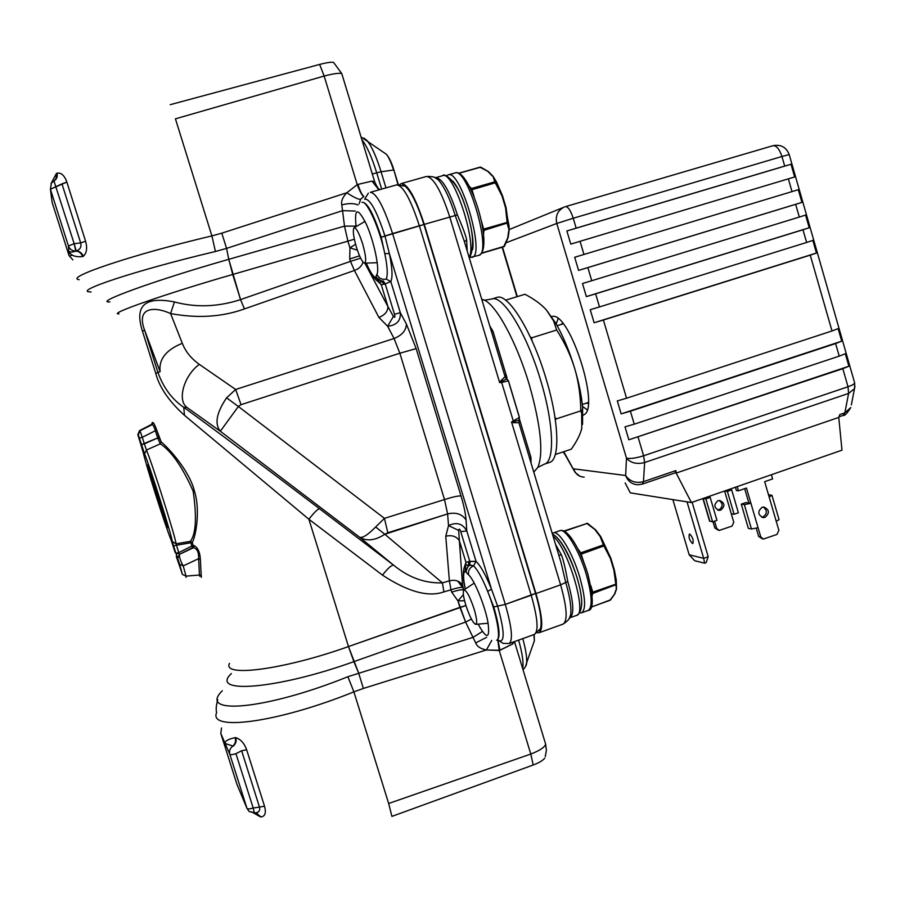 <?xml version="1.0" encoding="UTF-8"?>
<svg xmlns="http://www.w3.org/2000/svg" width="900" height="900" viewBox="0 0 900 900"><rect width="100%" height="100%" fill="white"/><g stroke="black" fill="none" stroke-linecap="round" stroke-linejoin="round"><path stroke-width="1.35" d="M215.438 251.494L226.575 248.389L228.757 259.324C154.98 280.339 92.385 303.176 109.935 301.928C92.385 303.176 154.98 280.339 228.757 259.324L240.547 299.61C217.912 306.956 195.885 307.744 174.454 301.939C140.895 295.414 135.461 309.15 142.436 331.11L155.734 373.264C159.289 387.157 168.874 401.186 184.5 415.35L308.88 519.244L348.48 646.56C283.567 669.769 221.602 677.621 229.523 663.356C221.602 677.621 283.567 669.769 348.48 646.56L353.891 661.635L465.593 622.058L471.409 619.099L465.593 622.058L475.673 642.915C477.146 646.56 480.735 648.911 486.416 649.969L499.916 650.306L512.741 643.939L514.159 641.711L512.741 643.939L512.359 642.364L512.741 643.939L499.23 650.509L497.858 640.462L499.23 650.509L486.416 649.969L491.749 640.395L486.416 649.969C480.735 648.911 477.146 646.56 475.673 642.915L486.664 637.324L475.673 642.915L473.006 637.38L482.164 631.62L473.006 637.38L347.884 676.71C265.286 710.123 197.134 715.466 222.3 690.761C197.134 715.466 265.286 710.123 347.884 676.71L473.006 637.38L465.593 622.058L459.923 607.365L348.48 646.56L308.88 519.244C314.224 512.415 317.79 508.928 319.545 508.759C317.79 508.928 314.224 512.415 308.88 519.244L184.5 415.35L183.735 407.306C214.583 429.626 259.852 463.444 319.545 508.759C259.852 463.444 214.583 429.626 183.735 407.306C171.99 399.262 163.406 387.686 157.972 372.555L144.619 330.233L142.436 331.11L155.734 373.264C159.289 387.157 168.874 401.186 184.5 415.35L183.735 407.306C171.99 399.262 163.406 387.686 157.972 372.555L160.121 371.666L144.619 330.233C135.675 306.652 154.879 306.326 170.584 313.56L174.454 301.939C140.895 295.414 135.461 309.15 142.436 331.11L144.619 330.233C135.675 306.652 154.879 306.326 170.584 313.56L174.454 301.939C195.885 307.744 217.912 306.956 240.547 299.61L244.463 308.914C222.143 317.002 197.516 318.555 170.584 313.56L182.306 343.316C166.016 349.886 158.625 359.336 160.121 371.666L144.619 330.233L157.972 372.555L160.121 371.666C158.625 359.336 166.016 349.886 182.306 343.316C185.524 351.562 191.205 358.582 199.328 364.376L235.654 389.475L226.597 397.845C216.484 412.729 214.391 423.877 220.32 431.257L238.365 406.485L384.446 518.366L375.649 526.984C367.909 534.859 362.565 538.279 359.595 537.221C366.694 541.541 375.098 540.551 384.829 534.274L442.406 582.863L443.914 591.896C428.321 597.398 407.858 591.806 382.5 575.134C387.765 568.361 391.466 565.031 393.581 565.155L319.545 508.759L393.581 565.155L359.595 537.221C366.694 541.541 375.098 540.551 384.829 534.274L442.406 582.863C424.946 583.447 408.679 577.553 393.581 565.155L359.595 537.221L220.32 431.257L238.365 406.485L384.446 518.366L375.649 526.984L384.829 534.274L375.649 526.984C367.909 534.859 362.565 538.279 359.595 537.221L220.32 431.257L186.862 407.363L183.735 407.306L186.862 407.363C176.996 400.118 183.994 375.491 199.328 364.376L235.654 389.475L226.597 397.845C216.484 412.729 214.391 423.877 220.32 431.257L186.862 407.363C176.996 400.118 183.994 375.491 199.328 364.376C191.205 358.582 185.524 351.562 182.306 343.316L170.584 313.56C197.516 318.555 222.143 317.002 244.463 308.914L354.42 270.484L350.471 261.371L360.619 258.165L350.471 261.371L354.42 270.484L378.9 317.441C384.851 315.045 387.866 311.434 387.956 306.641L381.229 284.614L379.384 282.352L381.229 284.614L385.211 283.939L394.493 314.348C395.291 317.329 394.92 318.015 393.39 316.429L387.956 306.641L381.229 284.614L385.211 283.939L394.493 314.348C395.291 317.329 394.92 318.015 393.39 316.429L387.956 306.641C387.866 311.434 384.851 315.045 378.9 317.441L387.652 326.261L393.39 316.429L387.652 326.261L378.9 317.441L354.42 270.484L244.463 308.914L240.547 299.61L350.471 261.371L349.729 258.952L359.561 255.847L349.729 258.952L349.954 247.849L355.567 244.249L349.954 247.849L347.918 241.166L354.353 239.22L347.918 241.166L349.954 247.849L357.39 250.211L349.954 247.849L349.729 258.952L350.471 261.371L240.547 299.61L232.729 274.466L347.918 241.166L344.509 226.148L228.757 259.324L226.575 248.389L221.794 233.167L211.894 235.901C130.703 255.105 63.754 277.898 79.166 279.709C63.754 277.898 130.703 255.105 211.894 235.901L175.433 118.834L324.146 76.05L319.635 64.429C326.565 62.617 331.211 61.931 333.562 62.37C331.211 61.931 326.565 62.617 319.635 64.429L170.224 104.681L319.635 64.429L324.146 76.05L357.244 184.646L324.146 76.05C333.641 73.597 339.514 72.788 341.786 73.631C339.514 72.788 333.641 73.597 324.146 76.05L175.433 118.834L211.894 235.901L215.438 251.494L226.575 248.389L221.794 233.167L211.894 235.901L215.438 251.494C134.606 270.653 70.605 292.14 91.091 291.938C70.605 292.14 134.606 270.653 215.438 251.494M153.011 422.64L152.314 422.483L153.011 422.64C153.855 422.989 155.115 425.543 156.803 430.312L155.374 430.718L157.669 437.974L159.097 437.58L156.803 430.312C155.115 425.543 153.855 422.989 153.011 422.64L152.156 424.665C153.034 424.766 154.114 426.78 155.374 430.718L142.267 437.299L139.984 430.774L152.156 424.665L153.011 422.64M161.19 441.911L156.803 430.312L155.374 430.718L157.669 437.974L159.097 437.58L161.19 441.911C169.2 448.594 189.315 470.869 194.299 490.635C200.801 510.424 195.502 537.491 192.251 542.43L190.417 541.327L176.062 543.814L172.305 541.564L173.554 545.861L176.479 545.254L176.062 543.814L172.305 541.564L173.554 545.861L176.479 545.254L176.062 543.814L190.417 541.327L190.811 542.756L192.251 542.43C195.502 537.491 200.801 510.424 194.299 490.635C189.315 470.869 169.2 448.594 161.19 441.911L160.301 443.835L157.669 437.974L141.457 444.623L137.846 434.621L143.37 452.993C145.631 464.074 165.521 526.601 170.899 539.516L172.541 544.365L170.899 539.516C165.521 526.601 145.631 464.074 143.37 452.993L137.846 434.621L139.523 430.627L138.24 434.824L139.567 430.605L152.156 424.665C153.034 424.766 154.114 426.78 155.374 430.718L142.267 437.299L139.984 430.774L138.24 434.824L139.376 438.086L142.267 437.299L144.338 443.846L157.669 437.974L160.301 443.835C171.405 451.069 182.362 466.853 193.162 491.175C196.909 517.016 195.998 533.734 190.417 541.327L190.811 542.756L176.479 545.254L178.808 552.623L175.882 553.219L177.694 558.45L179.415 554.366L193.455 547.751C197.167 548.64 198.889 552.274 198.619 558.664L200.362 559.485C199.98 552.352 197.955 547.751 194.265 545.692L191.846 546.007L193.286 545.692L192.251 542.43L190.417 541.327C195.998 533.734 196.909 517.016 193.162 491.175C182.362 466.853 171.405 451.069 160.301 443.835L161.19 441.911M201.24 575.831L200.362 559.485C199.98 552.352 197.955 547.751 194.265 545.692L193.286 545.692L192.251 542.43L176.479 545.254L179.291 554.344L178.819 553.005L176.209 554.209L177.694 558.45L179.415 554.366L193.455 547.751L194.265 545.692L193.455 547.751C197.167 548.64 198.889 552.274 198.619 558.664L200.362 559.485L201.24 575.831C201.611 578.036 201.386 577.822 200.554 575.179C201.386 577.822 201.611 578.036 201.24 575.831L199.451 575.01L198.619 558.664L183.218 565.898C180.506 561.038 179.246 557.201 179.415 554.366L192.465 547.74L193.286 545.692L192.465 547.74L179.415 554.366C179.246 557.201 180.506 561.038 183.218 565.898L186.03 576.124L182.43 574.447L177.694 558.45L179.595 564.21L183.218 565.898L186.03 576.124L199.451 575.01L199.631 576.214L199.451 575.01L201.24 575.831M355.354 211.061L342.54 210.656L344.509 226.148L347.918 241.166L232.729 274.466L228.757 259.324L344.509 226.148L355.928 226.114L344.509 226.148L342.54 210.656L226.575 248.389L342.54 210.656L341.764 204.874L342.54 210.656L355.354 211.061M346.826 192.757C342.675 197.078 340.988 201.116 341.764 204.874C348.683 203.153 354.094 203.175 357.998 204.953C354.094 203.175 348.683 203.153 341.764 204.874C340.988 201.116 342.675 197.078 346.826 192.757L357.244 184.646C359.843 191.498 362.014 195.469 363.735 196.56C362.014 195.469 359.843 191.498 357.244 184.646L346.826 192.757L221.794 233.167L346.826 192.757C354.004 197.46 358.605 199.631 360.63 199.282L363.229 196.931L360.63 199.282C358.605 199.631 354.004 197.46 346.826 192.757M359.156 203.839L360.63 199.282L359.156 203.839M56.318 173.644L50.962 183.78L56.318 173.644L56.959 173.183L56.318 173.644L56.194 178.549L54.517 180.607L56.565 177.514L56.318 173.644M50.4 189.191L52.144 202.41L69.053 255.667L72.877 259.875L69.053 255.667L68.749 250.976C70.459 255.42 75.071 257.299 82.62 256.59L83.306 256.309C86.715 253.08 87.469 248.051 85.59 241.222L66.859 182.081C64.451 175.365 61.155 172.406 56.959 173.183C57.758 176.681 56.745 179.269 53.944 180.934C56.745 179.269 57.758 176.681 56.959 173.183C61.155 172.406 64.451 175.365 66.859 182.081L50.411 189.225L51.413 183.094L50.411 189.225L52.144 202.41L69.053 255.667L68.749 250.976C69.829 252.349 72.169 252.394 75.791 251.089C72.169 250.976 69.716 249.266 68.422 245.97L74.171 243.686L80.674 242.933L85.59 241.222L66.859 182.081L61.965 183.881L80.674 242.933C81.641 246.982 80.134 249.649 76.151 250.942C79.56 251.201 81.945 253.001 83.306 256.309C86.715 253.08 87.469 248.051 85.59 241.222L80.674 242.933C81.641 246.982 80.134 249.649 76.151 250.942L75.791 251.089C72.169 250.976 69.716 249.266 68.422 245.97L74.171 243.686L76.151 250.942C79.56 251.201 81.945 253.001 83.306 256.309L82.62 256.59C81.439 253.204 79.166 251.37 75.791 251.089C72.169 252.394 69.829 252.349 68.749 250.976C70.459 255.42 75.071 257.299 82.62 256.59C81.439 253.204 79.166 251.37 75.791 251.089L74.171 243.686L80.674 242.933L61.965 183.881L50.411 189.225L51.3 196.031L50.4 189.191M464.569 600.727L457.942 600.885L465.593 622.058L353.891 661.635L358.594 672.896L363.375 688.444L486.416 649.969L363.375 688.444L358.594 672.896L348.48 646.56L465.93 605.543L459.923 607.365L457.942 600.885L463.399 594.653L457.942 600.885L451.699 592.155C457.706 590.175 461.723 589.433 463.77 589.928L463.05 587.576C461.014 587.092 456.986 587.835 450.99 589.815L449.381 580.826C455.377 579.431 459.765 580.939 462.566 585.349L463.05 587.576C461.014 587.092 456.986 587.835 450.99 589.815L449.381 580.826C455.377 579.431 459.765 580.939 462.566 585.349L463.77 589.928C461.723 589.433 457.706 590.175 451.699 592.155L450.99 589.815L443.914 591.896C428.321 597.398 407.858 591.806 382.5 575.134C387.765 568.361 391.466 565.031 393.581 565.155C408.679 577.553 424.946 583.447 442.406 582.863L443.914 591.896L450.99 589.815L451.699 592.155L457.942 600.885L464.569 600.727M375.885 277.222L375.941 276.57C377.257 279.428 379.733 280.924 383.4 281.059L385.211 283.939L390.803 281.498L385.211 283.939L383.4 281.059L382.207 281.666L383.4 281.059C379.733 280.924 377.257 279.428 375.941 276.57L376.909 274.275C379.912 269.426 374.096 241.571 366.322 224.145C357.559 206.966 354.15 207.799 356.108 226.631C354.15 207.799 357.559 206.966 366.322 224.145C374.096 241.571 379.912 269.426 376.909 274.275C378.754 278.314 381.836 279.923 386.168 279.09L390.803 281.498C392.794 277.436 392.321 268.155 389.385 253.665L384.975 236.002C376.661 210.679 369.877 198.405 364.624 199.181L368.37 193.162L364.624 199.181C369.877 198.405 376.661 210.679 384.975 236.002L389.385 253.665L384.784 253.575C387.495 266.839 387.956 275.344 386.179 279.09C381.836 279.923 378.754 278.314 376.909 274.275L375.885 277.222L382.207 281.666L384.041 284.321L382.207 281.666L379.384 282.341L382.207 281.666L375.885 277.222L379.384 282.352L375.885 277.222M381.195 237.218L384.784 253.575C387.495 266.839 387.956 275.344 386.179 279.09L390.803 281.498C392.794 277.436 392.321 268.155 389.385 253.665L384.784 253.575L381.195 237.218L392.58 233.561L505.294 604.406C511.875 627.356 513.146 640.395 509.141 643.523C513.146 640.395 511.875 627.356 505.294 604.406L531.214 595.249L419.366 225.787C410.67 199.181 403.076 185.546 396.585 184.894L405.101 186.131C411.255 191.554 417.532 204.368 423.923 224.55L535.511 593.381C540.472 610.38 542.126 622.125 540.472 628.627L539.19 630.799L540.472 628.627C542.126 622.125 540.472 610.38 535.511 593.381L423.923 224.55L381.195 237.218C373.815 214.594 367.616 202.928 362.588 202.219C367.616 202.928 373.815 214.594 381.195 237.218M374.692 181.845L371.981 181.102L357.941 184.41C360.124 191.261 362.115 195.278 363.904 196.436C362.115 195.278 360.124 191.261 357.941 184.41L371.981 181.102L374.692 181.845L341.786 73.631L333.562 62.37L341.786 73.631L374.692 181.845C377.032 187.042 378.81 189.619 380.025 189.574C378.81 189.619 377.032 187.042 374.692 181.845M402.694 185.062L405.101 186.131C411.255 191.554 417.532 204.368 423.923 224.55L419.366 225.787C410.67 199.181 403.076 185.546 396.585 184.894L370.373 192.308C376.459 193.072 383.861 206.831 392.58 233.561L505.294 604.406L535.511 593.381L531.214 595.249L419.366 225.787L392.58 233.561C383.861 206.831 376.459 193.072 370.373 192.308L396.585 184.894L405.101 186.131L402.694 185.062M466.234 572.434L465.784 571.77L468.608 564.964L465.705 565.267L465.952 562.331L459.382 540.799C456.491 536.344 451.957 534.825 445.759 536.243L448.526 525.623C456.514 521.752 462.6 523.519 466.785 530.921L460.733 531.641L469.8 561.386L469.957 564.952L465.705 565.267L465.952 562.331L459.382 540.799L458.64 530.392L448.526 525.623C456.514 521.752 462.6 523.519 466.785 530.921L466.065 519.998C462.139 514.035 455.985 512.01 447.604 513.911L387.821 532.755L384.446 518.366L444.51 499.556L447.604 513.911L448.526 525.623L445.759 536.243L449.381 580.826L442.406 582.863L449.381 580.826L445.759 536.243C451.957 534.825 456.491 536.344 459.382 540.799L458.64 530.392C459.056 528.356 459.754 528.773 460.733 531.641L469.8 561.386L476.055 561.364L466.785 530.921L460.733 531.641C459.754 528.773 459.056 528.356 458.64 530.392L448.526 525.623L447.604 513.911L384.829 534.274L387.821 532.755L384.446 518.366L444.51 499.556L447.604 513.911C455.985 512.01 462.139 514.035 466.065 519.998C465.593 513.596 463.905 505.575 461.014 495.945L416.16 348.604L406.384 324L400.286 312.615C400.905 320.715 396.697 325.26 387.652 326.261L394.065 338.512L399.859 353.228L444.51 499.556C452.767 496.935 458.269 495.731 461.014 495.945L416.16 348.604L399.859 353.228L241.042 404.674L238.365 406.485L226.597 397.845L238.365 406.485L241.042 404.674L235.654 389.475L394.065 338.512L399.859 353.228L444.51 499.556C452.767 496.935 458.269 495.731 461.014 495.945C463.905 505.575 465.593 513.596 466.065 519.998L466.785 530.921L476.055 561.364L473.58 565.864L468.608 564.964L468.596 561.611L465.952 562.331L469.8 561.386L469.957 564.952C467.1 566.977 465.851 569.475 466.234 572.434L465.784 571.77L468.608 564.964L468.596 561.611L476.055 561.364L473.58 565.864L469.957 564.952C467.1 566.977 465.851 569.475 466.234 572.434L468.619 574.864L466.234 572.434M487.654 591.379L493.762 606.949C499.343 626.377 500.501 637.403 497.216 640.024L496.642 640.238C501.334 639.439 496.721 613.845 487.654 591.379L493.762 606.949C499.343 626.377 500.501 637.403 497.216 640.024L496.642 640.238C501.334 639.439 496.721 613.845 487.654 591.379L491.479 589.151L497.599 606.105L493.762 606.949L505.294 604.406L497.599 606.105L491.479 589.151C485.696 574.909 480.555 565.65 476.055 561.364C480.555 565.65 485.696 574.909 491.479 589.151L389.385 253.665L491.479 589.151L487.654 591.379C482.366 578.329 477.675 569.824 473.569 565.864C477.675 569.824 482.366 578.329 487.654 591.379M216.619 712.62C208.114 731.644 277.999 722.644 353.891 691.852L347.884 676.71L353.891 691.852L363.375 688.444L353.891 691.852C277.999 722.644 208.114 731.644 216.619 712.62C215.809 709.594 216.191 705.274 217.732 699.66C216.191 705.274 215.809 709.594 216.619 712.62M235.125 737.64C228.015 739.192 224.685 741.15 225.157 743.535L233.246 746.134C235.778 743.85 236.666 741.026 235.901 737.674L235.125 737.64C228.015 739.192 224.685 741.15 225.157 743.535L233.246 746.134C235.778 743.85 236.666 741.026 235.901 737.674L235.125 737.64C236.093 740.992 235.328 743.816 232.841 746.111C235.328 743.816 236.093 740.992 235.125 737.64M246.656 749.779C244.35 743.366 240.773 739.339 235.901 737.674C240.773 739.339 244.35 743.366 246.656 749.779L241.627 750.758L259.481 807.086L264.521 806.186L246.656 749.779L241.627 750.758L259.481 807.086C260.381 810.461 258.975 812.385 255.263 812.869L254.374 812.992L253.181 807.998L254.374 812.992L249.109 811.474L246.982 808.391C247.612 809.179 249.671 809.044 253.181 807.998C249.671 809.044 247.612 809.179 246.982 808.391L229.804 754.256C228.994 750.96 230.006 748.238 232.841 746.111C230.006 748.238 228.994 750.96 229.804 754.256L220.792 733.444L236.97 784.395L246.982 808.391L229.804 754.256L220.792 733.444L236.97 784.395L246.982 808.391L249.109 811.474L255.263 812.857C258.975 812.385 260.381 810.461 259.481 807.086L264.521 806.186L246.656 749.779M261.045 816.975C265.151 816.3 266.31 812.7 264.521 806.186C266.31 812.7 265.151 816.3 261.045 816.975L255.746 812.79L261.045 816.975M253.71 813.049L260.224 816.773L256.657 812.891L260.224 816.773L253.71 813.049M497.588 639.832L499.185 640.845C504.956 642.139 504.428 630.551 497.599 606.105C504.428 630.551 504.956 642.139 499.185 640.845L497.588 639.832M533.183 765.011L530.798 754.054L499.23 650.509L530.798 754.054C539.696 750.611 544.658 747.315 545.659 744.199L514.474 641.599L545.659 744.199C544.658 747.315 539.696 750.611 530.798 754.054L388.665 803.486L353.891 691.852L388.665 803.486L391.905 816.39L388.665 803.486L530.798 754.054L533.183 765.011L391.905 816.39L533.183 765.011C539.066 762.795 542.903 760.511 544.714 758.16C542.903 760.511 539.066 762.795 533.183 765.011M545.265 756.675L546.39 750.251L545.659 744.199L546.39 750.251L545.265 756.675M221.501 728.01L220.792 733.444L221.501 728.01M235.958 753.683C232.436 754.74 230.389 754.931 229.804 754.256C230.389 754.931 232.436 754.74 235.958 753.683L241.627 750.758L235.958 753.683L253.181 807.998L259.481 807.086L253.181 807.998L235.958 753.683M72.585 255.218L70.571 255.634L72.585 255.218M151.459 424.485L152.359 422.685L151.459 424.485L139.567 430.605L151.459 424.485M176.276 556.425L182.43 574.447L179.595 564.21L183.218 565.898L198.619 558.664L199.451 575.01L186.03 576.124L182.43 574.447L176.276 556.425M144.596 453.892L139.376 438.086L142.267 437.299L144.338 443.846L141.457 444.623L144.596 453.892L146.441 450.034L144.338 443.846L146.441 450.034L160.301 443.835L146.441 450.034C152.528 464.411 175.792 538.099 176.062 543.814C175.792 538.099 152.528 464.411 146.441 450.034L144.596 453.892C150.244 467.438 171.945 536.13 172.305 541.564C171.945 536.13 150.244 467.438 144.596 453.892M158.254 495.428L167.546 527.726L155.419 492.502L147.589 464.85L158.254 495.428L167.546 527.726L155.419 492.502L147.589 464.85L158.254 495.428M186.053 577.35L186.03 576.124L186.053 577.35M158.355 495.81L147.915 465.885L155.498 492.649L167.265 526.86L158.355 495.81L147.915 465.885L155.498 492.649L167.265 526.86L158.355 495.81M151.088 476.752L155.903 489.06L154.013 487.012L151.088 476.752L151.909 477.551L155.903 489.06L154.013 487.012L151.088 476.752M155.014 490.151L156.904 492.244L156.634 491.186L160.571 503.46L158.243 500.67L156.285 495.022L154.541 488.869L156.634 491.186L160.571 503.46L158.243 500.67L155.014 490.151M159.39 503.989L161.415 506.464L164.306 516.679L161.899 508.59L163.901 516.139L160.481 506.824L163.361 515.441L159.39 503.989L161.415 506.464L164.306 516.679L161.899 508.59L163.901 516.139L160.481 506.824L163.361 515.441L159.39 503.989M155.07 486.675L154.013 487.012L155.07 486.675M154.811 486.225L151.92 479.284L153.506 484.841L154.901 486.202L152.651 480.015L151.92 479.284L153.506 484.841L154.811 486.225M159.266 500.344L158.243 500.67L159.266 500.344M158.917 498.06L157.826 494.91L155.678 492.48L157.523 498.285L159.716 500.873L159.019 498.037L157.826 494.91L155.678 492.48L157.523 498.285L159.716 500.873L158.917 498.06M156.791 492.131L155.678 492.48L156.791 492.131M161.696 507.431L161.123 507.611L161.696 507.431M161.438 506.52L160.481 506.824L161.438 506.52M179.291 554.344L178.819 553.005L176.209 554.209L173.554 545.861L175.882 553.219L178.808 552.623L179.291 554.344L177.604 558.248L179.291 554.344M400.286 312.615C400.905 320.715 396.697 325.26 387.652 326.261L394.065 338.512C402.098 335.25 406.204 330.412 406.384 324L400.286 312.615L390.803 281.498L400.286 312.615L394.493 314.348L400.286 312.615M399.735 184.523L401.4 183.532C407.959 184.162 415.575 197.775 424.271 224.37L535.961 593.561C542.441 616.421 543.465 629.482 539.055 632.745L537.356 632.734M546.131 378.979C559.249 422.1 560.194 460.035 549.472 462.454L544.354 464.164C554.951 461.779 553.894 423.855 540.743 380.7C526.804 333.191 502.571 294.131 491.659 299.059L496.822 297.484C507.859 292.522 532.215 331.504 546.131 378.979M506.869 377.201L506.306 375.457L504.596 375.154M503.978 373.129L503.561 371.745M401.4 183.532L426.341 176.49C433.282 177.007 441.079 190.496 449.752 216.979L499.669 382.635L501.671 382.455L500.839 380.846L499.669 382.635L506.767 378.765L505.744 377.933M504.608 375.21L507.015 377.595M464.4 241.65L466.661 240.019C465.907 235.868 462.825 227.509 457.414 214.942L455.231 215.528L464.152 240.84M500.839 380.846L505.114 376.571M518.996 422.696L513.461 422.73L511.526 421.976L513.27 420.952L501.671 382.455L508.433 380.79L505.136 376.661M506.475 378.405L505.721 377.91M539.055 632.745L563.119 624.082C567.844 620.707 567.011 607.624 560.61 584.842L565.729 582.48L561.139 562.972L518.918 422.752L519.435 417.341L519.075 420.199L513.675 421.74L513.27 420.952L519.379 417.488L508.365 380.891L505.091 376.808L464.141 240.829M535.961 593.561L560.61 584.842L511.526 421.976L513.675 421.74L513.461 422.73M558.788 555.154L561.454 554.974C563.321 559.642 565.425 568.496 567.776 581.546C573.66 602.55 574.369 614.633 569.903 617.783L569.576 617.873M529.796 458.876L530.933 457.324L519.435 419.141M531.034 462.971L530.933 457.324M491.344 331.178L493.054 331.504L489.757 325.879M506.295 375.48L493.054 331.504M582.548 424.406L582.626 407.824C581.602 396.022 578.97 382.95 574.729 368.595C569.34 350.809 562.928 335.554 555.491 322.808L546.379 309.949L553.556 320.85L556.673 330.019C564.817 342.81 570.836 355.669 574.729 368.595C578.554 381.555 580.579 395.651 580.804 410.861L581.681 413.55L581.771 428.524C580.151 434.7 576.664 441.585 571.309 449.179L555.289 454.511M505.62 300.173L524.959 294.266C534.049 299.014 541.181 304.245 546.379 309.949M556.673 330.019L531.776 337.804L531.844 340.335M530.291 336.96L531.776 337.804M580.804 410.861L556.076 418.95L555.368 420.041M554.94 417.139L556.076 418.95M702.911 498.555L709.526 521.033L712.62 521.842L716.929 520.324L710.179 497.374L707.456 496.969M734.096 514.271L727.391 491.389L724.601 491.017L731.284 513.81L734.096 514.271L738.383 512.764L731.678 489.892L728.842 489.532M731.284 513.81L733.793 522.337L731.959 526.129L719.156 530.438L716.692 528.39L714.566 521.156M718.492 530.303L714.87 528.03L713.002 521.707M718.009 500.704C713.498 504.652 713.88 507.881 719.156 510.356L720.776 510.12C725.299 506.126 724.894 502.909 719.584 500.456L718.009 500.704M717.727 510.053L718.942 509.816C723.082 506.745 723.15 503.629 719.156 500.468M854.528 388.62L848.599 393.424L844.841 412.841L839.768 414.574L838.766 417.431L841.984 450.169L691.414 502.549L630.315 492.863L625.151 482.963M691.414 502.549L676.17 473.085L838.766 417.431M676.17 473.085L675.866 470.599L675.079 472.905M586.091 403.245L588.262 403.358M587.205 409.748L582.502 406.429M556.2 324.022L558.113 318.589M562.669 323.19L560.97 324.54M551.464 316.485L553.252 316.316C570.398 314.809 599.411 405.72 584.561 414.416L583.009 415.305M641.914 484.132L637.954 484.785C632.025 484.402 627.919 481.309 625.646 475.504C629.854 481.489 635.794 483.548 643.466 481.669L644.636 462.521C636.851 464.512 630.81 463.05 626.479 458.145C630.169 458.955 635.873 458.168 643.613 455.771L848.014 386.752C852.053 385.358 854.269 384.098 854.674 382.984L854.505 382.365M838.98 416.835L843.143 415.406L844.841 412.841L850.804 407.554M854.977 386.179L851.344 404.876M854.539 388.598L854.674 382.984L789.188 154.507C786.24 147.127 780.829 144.203 772.954 145.71C776.452 145.451 779.456 149.051 781.942 156.499L573.233 218.25L576.169 228.139L566.876 230.963L570.78 244.114L580.061 241.301L583.965 254.464L574.684 257.265L578.576 270.394L587.857 267.604L591.75 280.733L582.469 283.511L586.361 296.606L595.631 293.839L599.512 306.934L590.242 309.69L594.124 322.762L603.394 320.017L626.558 398.228L617.31 400.905L621.158 413.887L630.405 411.21L634.252 424.181L625.005 426.848L628.841 439.785L848.903 366.233L845.314 353.711L839.227 356.13L835.616 343.553L841.725 341.168L838.125 328.624L832.005 330.964L810.248 255.139L816.457 253.035L812.835 240.401L806.614 242.46L802.969 229.759L809.201 227.745L805.567 215.066L799.324 217.058L795.668 204.334L801.934 202.388L798.3 189.697L792.011 191.599L788.355 178.841L794.655 176.985L791.01 164.261L784.699 166.084L781.942 156.499L789.21 154.564M565.594 206.606L772.954 145.71L565.47 206.64C568.102 206.662 570.69 210.532 573.233 218.25L556.774 223.459L626.479 458.145L625.646 475.504L573.716 468.844C575.426 474.053 578.914 476.82 584.19 477.146M638.089 437.141L643.613 455.771L644.636 462.521L848.599 393.424L848.014 386.752L842.827 368.685L628.841 439.785M842.827 368.685L848.903 366.233M634.252 424.181L839.227 356.13M630.405 411.21L835.616 343.553M626.558 398.228L832.005 330.964M603.394 320.017L810.248 255.139M599.512 306.934L806.614 242.46M595.631 293.839L802.969 229.759M591.75 280.733L799.324 217.058M587.857 267.604L795.668 204.334M583.965 254.464L792.011 191.599M580.061 241.301L788.355 178.841M576.169 228.139L784.699 166.084M621.158 413.887L841.725 341.168M594.124 322.762L816.457 253.035M586.361 296.606L809.201 227.745M578.576 270.394L801.934 202.388M566.876 230.963L791.01 164.261M564.514 206.955C557.752 210.218 555.176 215.719 556.774 223.459L506.205 242.708M563.434 451.8L574.02 470.498M579.847 476.213L575.145 472.421L563.771 451.688M637.954 484.785L642.386 484.088L643.466 481.669L675.866 470.599M703.136 498.476L705.859 498.881L710.179 497.374M727.391 491.389L731.678 489.892M712.62 521.842L705.859 498.881M771.401 474.728L772.616 478.912L764.674 481.68L769.129 496.924L771.998 495.382L779.074 519.683L776.227 521.269L778.883 530.392L776.947 534.442L763.357 539.066L760.748 536.873L758.07 527.738L751.444 528.975L748.373 528.413L741.274 504.157L745.808 502.571L748.867 503.01L744.671 488.655M748.867 503.01L750.926 503.314L746.46 488.025L738.45 490.815L737.224 486.619M762.131 507.285C757.339 511.515 757.744 514.957 763.346 517.601L765.067 517.342C769.86 513.067 769.444 509.625 763.796 507.015L762.131 507.285M761.76 517.252L762.975 516.994C767.34 513.754 767.441 510.435 763.268 507.037M738.45 490.815L736.425 490.556L735.457 487.226M762.649 538.931L758.655 536.479L756.27 528.3M758.07 527.738L750.926 503.314L744.322 504.619L741.274 504.157M768.465 494.651L771.998 495.382M692.145 502.29L708.199 556.74L706.095 562.669L704.61 563.197L703.688 558.36L708.199 556.74M687.026 501.851L703.688 558.36L689.186 554.805L672.874 499.613M689.704 534.06L689.389 534.071C688.466 537.3 689.512 540.45 692.505 543.533L692.842 543.521C693.754 540.281 692.707 537.12 689.704 534.06M689.186 554.805L694.665 560.7L704.61 563.197M503.775 246.544L508.129 237.071M509.141 230.344L507.24 223.504L505.575 207.877L501.975 195.84L494.786 181.834L492.93 176.13M488.565 171.731L480.071 167.299M481.613 253.102L504.473 246.24L508.151 237.476L509.119 230.456M507.69 222.907L506.081 207.743L509.152 230.344L507.69 222.907L483.975 230.333L481.466 221.299M495.484 182.104L492.952 176.153L496.474 181.845L502.459 195.671L494.786 181.834L471.42 188.528L469.271 186.232M505.575 207.866L509.04 225.833L509.141 230.4M492.863 176.062L496.474 181.845L502.481 195.705L506.081 207.743L501.975 195.829M458.685 173.362L480.746 167.175L488.329 171.506L480.173 167.119L458.471 173.273M362.588 243.686C358.988 232.729 356.119 227.453 353.981 227.869C352.609 230.344 353.43 236.779 356.423 247.208C359.483 256.736 362.16 262.058 364.444 263.16C366.548 262.148 365.929 255.656 362.588 243.686M609.863 600.39L614.824 593.786M616.489 589.106L613.89 570.184L610.403 558.506L603.371 544.916L600.143 536.49L600.829 536.726M595.845 530.235L586.665 523.283M616.477 589.196L614.351 569.959L616.275 580.151L616.511 588.893M604.058 545.13L600.761 536.614L610.841 558.225L603.371 544.916L580.759 552.825L577.845 548.831M613.89 570.173L610.403 558.506M600.705 536.546L595.699 529.954L587.498 523.327L595.721 529.976M474.21 609.289C469.856 596.385 466.391 589.961 463.781 590.029C462.69 591.795 463.354 596.756 465.75 604.935C469.485 616.286 472.77 622.755 475.616 624.364C477.394 623.779 476.921 618.761 474.21 609.289M118.991 313.886C106.549 314.494 165.465 293.816 232.729 274.466C165.465 293.816 106.549 314.494 118.991 313.886M155.734 373.264L157.972 372.555L155.734 373.264M363.004 262.08C361.89 265.984 359.032 268.785 354.42 270.484C359.032 268.785 361.89 265.984 363.004 262.08M231.401 673.538C208.845 694.429 276.817 689.467 353.891 661.635C276.817 689.467 208.845 694.429 231.401 673.538M382.5 575.134L308.88 519.244L382.5 575.134M364.882 263.149L387.956 306.641L364.882 263.149M381.229 284.614L377.213 280.822L381.229 284.614M366.233 263.093C369.979 271.699 373.129 276.604 375.683 277.808C373.129 276.604 369.979 271.699 366.233 263.093M361.991 202.388C366.772 199.879 379.676 228.555 384.784 253.575C379.676 228.555 366.772 199.879 361.991 202.388L362.588 202.219L361.991 202.388M534.42 634.41C538.774 631.17 537.705 618.12 531.214 595.249C537.705 618.12 538.774 631.17 534.42 634.41L540.472 628.627L534.42 634.41L509.141 643.523L503.055 643.376L497.723 639.731L503.055 643.376L509.141 643.523L534.42 634.41M468.619 574.864C467.944 570.679 469.598 567.675 473.569 565.864C469.598 567.675 467.944 570.679 468.619 574.864C474.401 579.938 484.853 605.441 487.946 622.238C490.162 639.225 486.889 639.855 478.114 624.139C486.889 639.855 490.162 639.225 487.946 622.238C484.853 605.441 474.401 579.938 468.619 574.864M465.21 571.151C463.027 572.389 463.072 578.329 465.334 588.994C463.072 578.329 463.027 572.389 465.21 571.151L465.784 571.77L465.21 571.151L465.705 565.267L465.21 571.151M464.108 567.934L465.705 565.267L464.108 567.934C462.724 573.311 463.118 580.354 465.266 589.039C463.118 580.354 462.724 573.311 464.108 567.934M463.961 568.406L465.952 562.331L463.961 568.406M459.382 540.799L462.566 585.349L459.382 540.799M498.094 640.597L499.916 650.306L498.094 640.597M378.911 189.889L371.981 181.102L378.911 189.889M463.264 588.296L457.695 581.074L463.264 588.296M68.749 250.976L68.422 245.97L50.411 189.225L68.422 245.97L68.749 250.976M53.944 180.934L74.171 243.686L53.944 180.934M190.811 542.756L191.846 546.007L178.808 552.623L191.846 546.007L192.465 547.74L190.811 542.756M193.455 547.751L192.465 547.74L193.455 547.751M172.541 544.365L175.084 552.386L172.541 544.365M235.654 389.475L394.065 338.512C402.098 335.25 406.204 330.412 406.384 324L416.16 348.604L399.859 353.228L241.042 404.674L235.654 389.475M372.296 173.993L381.071 171.743C376.447 156.938 371.812 146.576 367.166 140.67L363.971 138.094M381.656 189.112L376.695 172.766C371.723 156.87 366.784 145.845 361.868 139.68M534.971 470.745L537.84 467.381C543.701 453.206 540.844 425.632 529.29 384.637C516.949 342.956 496.755 305.64 484.481 300.206L481.736 299.25M519.435 417.341L508.433 380.79M522.641 668.486C523.766 663.232 522.439 653.771 518.648 640.091M434.509 177.334L438.221 179.82C444.15 186.334 449.82 198.236 455.231 215.528L424.271 224.37M385.976 187.898L381.071 171.743L393.536 170.032C391.219 162.596 388.845 157.354 386.438 154.316L384.412 152.899M397.957 184.612L393.919 170.089M467.19 250.931L466.661 240.019M563.119 624.082C568.271 620.707 570.78 617.602 570.645 614.756L570.645 614.756C571.59 607.635 569.947 596.88 565.729 582.48L567.776 581.546M561.454 554.974L555.548 544.41M435.353 177.773L442.598 175.703C453.397 169.83 477.596 244.26 469.136 257.4M426.341 176.49C432.585 176.197 436.545 177.311 438.221 179.82L435.645 177.671C442.17 178.121 449.415 190.541 457.414 214.942M553.05 536.096C567.855 547.56 587.599 614.171 576.607 615.375C592.898 606.96 565.459 538.031 552.51 534.33M576.607 615.375L569.903 617.783L570.645 614.756L569.137 618.75M533.61 642.938L534.386 640.744L533.891 634.601M525.6 666.428L526.658 662.692C527.006 657.326 525.724 649.294 522.788 638.606M714.87 528.03L716.692 528.39M517.309 296.606L502.481 247.118M709.886 521.336L703.159 498.476M776.227 521.269L769.129 496.924M760.748 536.873L758.655 536.479M751.444 528.975L744.322 504.619M469.969 257.501L478.98 255.285C494.606 248.411 469.339 166.792 454.95 172.969C467.561 166.838 492.536 253.08 478.89 255.319L478.53 255.431M472.027 257.366L472.207 257.31C485.64 255.127 460.598 168.806 448.2 174.881L447.154 175.32M472.646 249.649C475.414 234.765 463.23 192.431 452.869 181.136M588.094 610.47C593.719 610.245 593.629 598.095 587.846 574.02C580.523 549.832 567.641 527.524 559.856 530.685C565.481 527.85 579.262 550.373 586.406 574.796C592.144 595.406 592.706 607.298 588.094 610.47L581.58 612.821C586.114 609.66 585.506 597.78 579.746 577.159C572.58 552.701 558.889 530.123 553.354 532.935L552.262 533.486M581.648 605.34C582.075 598.658 580.556 589.421 577.091 577.643C571.376 559.609 565.031 546.604 558.056 538.639M483.536 234.112L483.975 230.333L483.03 229.984M482.929 229.309L507.6 222.244M474.221 197.156L471.971 189.664L471.42 188.528L470.835 189.349M471.116 189.945L495.765 182.678M508.702 230.805L507.735 237.836M492.3 175.961L487.879 171.484M493.616 177.21L496.384 181.744M604.35 545.771L581.344 554.085L580.455 554.254L580.759 552.825L583.729 562.028M592.268 595.44L592.808 592.29L590.76 585.461M592.02 593.055L592.942 593.393L615.893 584.73M591.941 592.447L615.836 584.168L615.814 583.324M565.538 531.99L564.548 530.831L587.498 523.327L564.874 531.067M614.689 594.113L610.346 600.176L591.3 607.05M616.061 589.725L614.408 594.304M600.143 536.49L595.125 529.898M600.592 536.49L595.856 530.246M591.266 607.14L610.492 599.85M366.154 263.104C370.665 273.319 374.49 279.326 377.64 281.149C374.49 279.326 370.665 273.319 366.154 263.104M53.865 180.979L51.413 183.094L53.865 180.979M398.306 184.567L393.896 170.021C391.736 162.844 389.25 157.612 386.438 154.316L361.046 136.957M491.659 299.059L484.481 300.206L481.826 299.543M544.354 464.164L537.84 467.381L533.79 472.129M504.585 375.12L505.721 375.233M505.946 375.39L504.697 375.165M442.598 175.703C444.06 172.237 457.661 181.676 464.591 204.469C473.31 229.567 474.907 247.466 469.373 258.165M534.139 634.511L534.386 640.744L526.658 662.692C526.815 664.526 525.611 666.889 523.035 669.769M557.168 325.733L563.197 323.843M582.3 404.471L588.308 402.514M582.626 407.824L581.681 413.55M555.491 322.808L553.556 320.85M719.156 510.356L718.11 510.188M509.152 229.579L563.783 207.259M516.96 296.707L502.144 247.219M563.996 453.397L563.546 452.205M850.815 407.52C847.035 413.505 844.481 416.126 843.165 415.395M675.191 472.871L642.386 484.088M763.346 517.601L762.244 517.421M454.95 172.969L448.2 174.881M559.856 530.685L553.354 532.935M579.544 613.046L581.58 612.821M508.129 237.532L503.955 246.679L481.421 253.384M492.806 176.018L488.374 171.54M354.229 227.734L365.051 221.377M364.714 263.149L377.257 262.71M600.739 536.58L610.864 558.248L614.351 569.925L616.275 580.151L615.814 583.346M616.376 589.477L614.722 594.056M616.421 589.399L615.836 584.168M464.006 589.883L474.244 583.087M475.886 624.33L488.126 623.227"/></g></svg>
